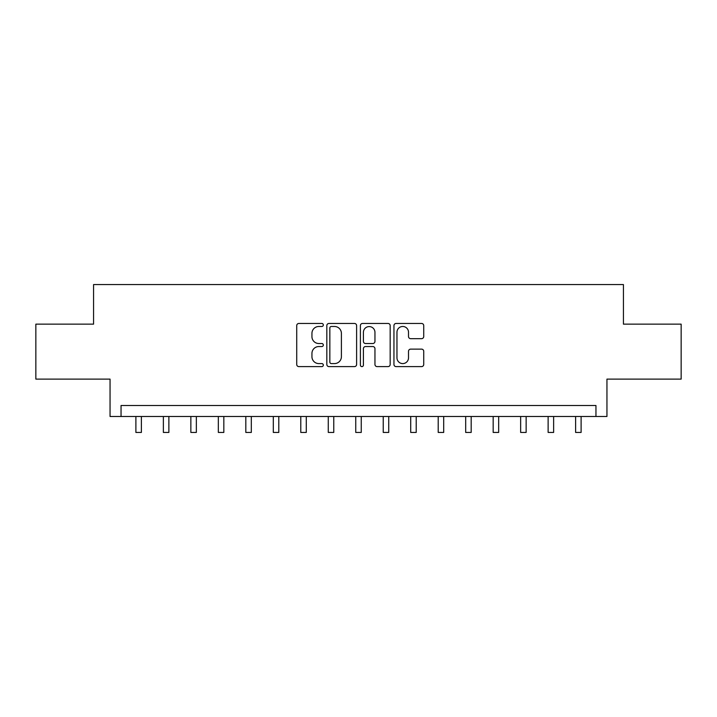 <?xml version="1.0" encoding="UTF-8"?>
<svg xmlns="http://www.w3.org/2000/svg" width="717" height="717" viewBox="0 0 717 717"><rect width="100%" height="100%" fill="white"/><g stroke="black" fill="none" stroke-linecap="round" stroke-linejoin="round"><path stroke-width="1.08" d="M323.322 324.962A1.515 1.515 0 0 0 321.816 323.457L298.881 323.457A2.16 2.16 0 0 0 296.721 325.608L296.721 364.46A2.16 2.16 0 0 0 298.881 366.611L321.816 366.611A1.515 1.515 0 0 0 323.322 365.105A1.515 1.515 0 0 0 321.816 363.591L318.841 363.591A6.91 6.91 0 0 1 311.94 356.69L311.94 353.454A6.91 6.91 0 0 1 318.841 346.544L321.816 346.544A1.515 1.515 0 0 0 323.322 345.029A1.515 1.515 0 0 0 321.816 343.524L318.841 343.524A6.91 6.91 0 0 1 311.94 336.614L311.94 333.378A6.91 6.91 0 0 1 318.841 326.477L321.816 326.477A1.515 1.515 0 0 0 323.322 324.962M421.569 338.666A2.16 2.16 0 0 0 423.729 336.506L423.729 325.608A2.16 2.16 0 0 0 421.569 323.457L396.107 323.457A2.16 2.16 0 0 0 393.947 325.608L393.947 364.46A2.16 2.16 0 0 0 396.107 366.611L421.569 366.611A2.16 2.16 0 0 0 423.729 364.46L423.729 351.294A2.16 2.16 0 0 0 421.569 349.134L410.671 349.134A2.16 2.16 0 0 0 408.511 351.294L408.511 357.819A5.772 5.772 0 0 1 402.739 363.591A5.772 5.772 0 0 1 396.967 357.819L396.967 332.249A5.772 5.772 0 0 1 402.739 326.477A5.772 5.772 0 0 1 408.511 332.249L408.511 336.506A2.16 2.16 0 0 0 410.671 338.666L421.569 338.666M595.952 416.487L606.949 416.487L606.949 379.114L681.15 379.114L681.15 324.147L623.432 324.147L623.432 284.568L93.569 284.568L93.569 324.147L35.85 324.147L35.85 379.114L110.051 379.114L110.051 416.487L595.952 416.487L595.952 405.499L121.048 405.499L121.048 416.487M356.609 325.608A2.16 2.16 0 0 0 354.458 323.457L328.986 323.457A2.16 2.16 0 0 0 326.827 325.608L326.827 364.46A2.16 2.16 0 0 0 328.986 366.611L354.458 366.611A2.16 2.16 0 0 0 356.609 364.46L356.609 325.608M362.542 323.457L388.014 323.457A2.16 2.16 0 0 1 390.173 325.608L390.173 364.46A2.16 2.16 0 0 1 388.014 366.611L377.115 366.611A2.16 2.16 0 0 1 374.955 364.46L374.955 348.704A2.16 2.16 0 0 0 372.795 346.544L365.571 346.544A2.16 2.16 0 0 0 363.411 348.704L363.411 365.105A1.515 1.515 0 0 1 361.897 366.611A1.515 1.515 0 0 1 360.391 365.105L360.391 325.608A2.16 2.16 0 0 1 362.542 323.457M331.362 326.477A1.515 1.515 0 0 0 329.847 327.983L329.847 362.085A1.515 1.515 0 0 0 331.362 363.591L334.489 363.591A6.91 6.91 0 0 0 341.4 356.69L341.4 333.378A6.91 6.91 0 0 0 334.489 326.477L331.362 326.477M374.955 332.356A5.772 5.772 0 0 0 369.183 326.585A5.772 5.772 0 0 0 363.411 332.356L363.411 341.364A2.16 2.16 0 0 0 365.571 343.524L372.795 343.524A2.16 2.16 0 0 0 374.955 341.364L374.955 332.356M135.889 416.487L135.889 432.432L141.383 432.432L141.383 416.487M163.368 416.487L163.368 432.432L168.871 432.432L168.871 416.487M190.856 416.487L190.856 432.432L196.35 432.432L196.35 416.487M218.335 416.487L218.335 432.432L223.829 432.432L223.829 416.487M245.823 416.487L245.823 432.432L251.317 432.432L251.317 416.487M273.302 416.487L273.302 432.432L278.796 432.432L278.796 416.487M300.781 416.487L300.781 432.432L306.284 432.432L306.284 416.487M328.269 416.487L328.269 432.432L333.763 432.432L333.763 416.487M355.749 416.487L355.749 432.432L361.251 432.432L361.251 416.487M383.237 416.487L383.237 432.432L388.731 432.432L388.731 416.487M410.716 416.487L410.716 432.432L416.218 432.432L416.218 416.487M438.204 416.487L438.204 432.432L443.698 432.432L443.698 416.487M465.683 416.487L465.683 432.432L471.177 432.432L471.177 416.487M493.171 416.487L493.171 432.432L498.665 432.432L498.665 416.487M520.65 416.487L520.65 432.432L526.144 432.432L526.144 416.487M548.129 416.487L548.129 432.432L553.632 432.432L553.632 416.487M575.617 416.487L575.617 432.432L581.111 432.432L581.111 416.487"/></g></svg>
